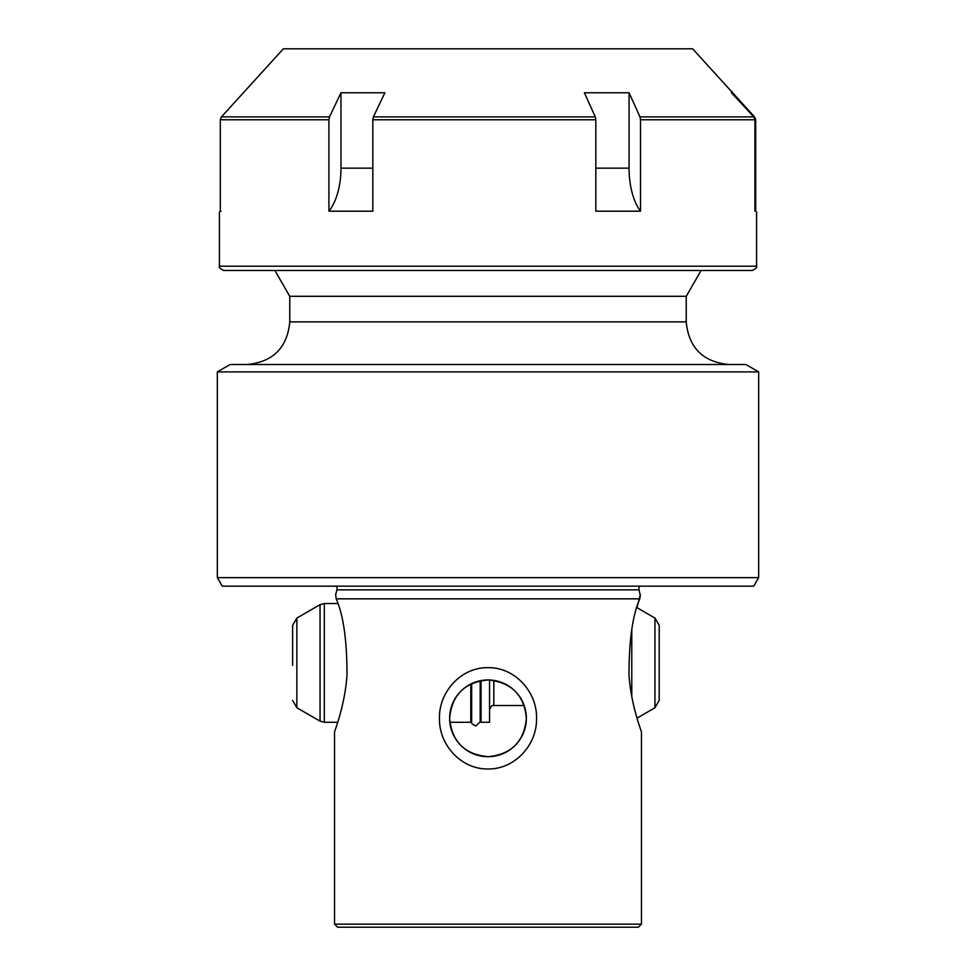 <?xml version="1.0" encoding="UTF-8"?>
<svg xmlns="http://www.w3.org/2000/svg" width="976" height="976" viewBox="0 0 976 976"><rect width="100%" height="100%" fill="white"/><g stroke="black" fill="none" stroke-linecap="round" stroke-linejoin="round"><path stroke-width="1.46" d="M372.832 119.767L373.405 116.876L384.886 92.757L340.978 92.757L329.498 116.876L328.912 119.767L220.308 119.767L221.442 116.876L283.382 48.8L692.618 48.8L754.558 116.876L755.692 119.767L755.692 211.194L754.924 211.194L754.924 119.767L640.512 119.767L639.963 116.876L629.069 92.757L584.392 92.757L595.287 116.876L595.836 119.767L372.832 119.767L372.832 211.194L328.912 211.194L328.912 119.767M484.035 270.462L223.711 270.462C219.966 268.571 218.539 267.156 219.441 266.204L756.559 266.204C757.461 267.156 756.034 268.571 752.289 270.462L484.035 270.462M221.076 211.194L220.308 211.194L220.308 119.767M754.924 210.694A51.155 51.142 90 0 0 755.692 211.194L754.924 211.194M595.836 119.767L595.836 211.194L640.512 211.194L640.512 119.767M639.963 116.876L753.789 116.876L731.414 92.757L731.854 91.341M328.912 211.194A51.155 26.242 90 0 0 340.978 168.153L340.978 92.757M640.512 211.194A51.155 24.912 90 0 1 629.069 168.153L629.069 92.757M732.183 93.586L732.183 92.757M753.789 116.876L754.924 119.767M639.756 586.173A4.258 4.258 0 0 0 639.048 589.833L336.952 589.833A4.258 4.258 0 0 0 336.244 586.173M758.681 577.646L753.765 586.173L222.235 586.173L217.319 577.646L758.681 577.646L758.681 371.893L217.319 371.893L217.319 577.646M217.319 371.893L230.104 364.512L745.896 364.512L758.681 371.893M728.852 364.512C702.952 361.986 688.739 347.773 686.226 321.885L289.774 321.885L289.774 296.301L686.226 296.301L701.134 270.462M488 924.15L334.536 924.15L337.586 927.2L638.414 927.2L641.464 924.15L488 924.15M439.456 718.324C438.858 744.786 461.038 769.381 488 768.978C514.962 769.369 537.19 744.712 536.544 718.324C537.166 691.874 514.901 667.242 488 667.669C461.038 667.255 438.834 691.923 439.456 718.324M336.952 589.833L335.659 594.665L336.208 598.837L639.792 598.837L640.341 594.665L636.999 607.682L654.945 618.052L654.945 707.771L659.215 700.378L659.215 625.433L654.945 618.052M335.659 594.665L336.208 598.837C343.393 615.197 346.992 640.451 347.005 674.587C345.211 704.599 334.39 731.866 334.536 731.793L334.536 924.15M526.369 718.324C524.149 741.662 511.375 754.448 488.049 756.693C464.625 754.46 451.815 741.675 449.631 718.324A38.369 38.369 0 0 1 488 679.955A38.369 38.369 0 0 1 526.369 718.324A38.369 38.369 0 0 1 488 756.693A38.369 38.369 0 0 1 449.631 718.324C451.839 694.985 464.625 682.2 487.976 679.955C511.424 682.248 524.222 695.034 526.369 718.324M640.232 595.409L639.048 589.833M641.464 924.15L641.464 731.793C641.622 731.927 630.728 704.391 628.983 674.428C629.044 640.268 632.643 615.075 639.792 598.837M481.034 680.601L481.034 722.289L489.549 722.289L489.549 679.991M470.798 684.03L470.798 722.289L449.838 722.289M292.617 665.376L292.617 625.433L292.617 665.376M373.405 116.876L595.287 116.876M221.442 116.876L329.498 116.876M340.978 168.153L372.832 168.153M595.836 168.153L629.069 168.153M631.777 629.313L631.777 696.498M493.819 680.406L493.819 705.538L524.173 705.538M320.043 604.669L320.043 721.142L296.875 707.771L296.875 618.052L320.043 604.669L324.313 603.522L324.313 722.289L337.733 722.289M219.441 211.938L219.441 266.204M756.559 211.938L756.559 266.204M289.774 296.301L274.866 270.462M686.226 321.885L686.226 296.301M289.774 321.885C287.261 347.773 273.048 361.986 247.148 364.512M480.18 715.066L481.034 717.897M654.945 707.771L636.999 718.129M320.043 721.142L324.313 722.289M296.875 707.771L292.617 700.378M296.875 618.052L292.617 625.433M324.313 603.522L337.733 603.522M471.652 715.066L470.798 717.897M493.819 705.538C492.221 704.989 490.794 706.417 489.549 709.796M480.18 680.76L480.18 721.728L475.91 725.998C472.286 724.351 470.871 722.923 471.652 721.728L471.652 683.615"/></g></svg>
